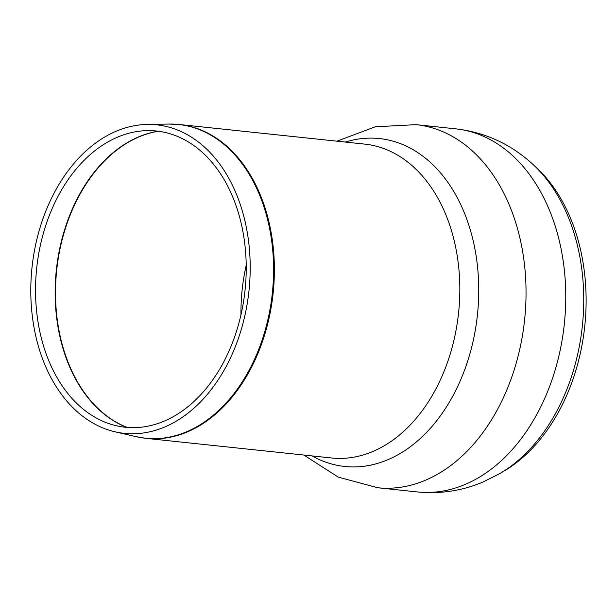 <?xml version="1.0" encoding="UTF-8"?>
<svg xmlns="http://www.w3.org/2000/svg" width="616" height="616" viewBox="0 0 616 616"><rect width="100%" height="100%" fill="white"/><g stroke="black" fill="none" stroke-linecap="round" stroke-linejoin="round"><path stroke-width="0.92" d="M503.765 471.271A172.364 121.244 -84 0 0 584.777 326.064A172.364 121.244 -84 0 0 535.92 167.129L532.686 164.156A175.314 123.316 -84 0 1 582.374 325.81A175.314 123.316 -84 0 1 499.976 473.496L503.765 471.271M33.503 324.424A155.101 109.094 -84 0 0 114.861 431.754A155.101 109.094 -84 0 0 248.995 290.56A155.101 109.094 -84 0 0 147.355 124.432A155.101 109.094 -84 0 0 33.503 324.424M38.138 322.661A148.933 104.759 -84 0 0 116.262 425.725A148.933 104.759 -84 0 0 245.06 290.144A148.933 104.759 -84 0 0 147.47 130.623A148.933 104.759 -84 0 0 38.138 322.661M303.773 455.032L338.276 477.123L377.716 487.741L417.44 491.945A182.559 128.413 -84 0 0 465.134 484.445A182.559 128.413 -84 0 0 565.681 290.121A182.559 128.413 -84 0 0 455.832 128.852L455.832 128.852C485.138 132.325 510.756 144.09 532.686 164.156M377.716 487.741A182.559 128.413 -84 0 0 425.417 480.249A182.559 128.413 -84 0 0 525.956 285.916A182.559 128.413 -84 0 0 416.108 124.655L455.832 128.852M312.112 455.917A164.88 115.97 -84 0 0 387.857 459.713A164.88 115.97 -84 0 0 476.784 260.468A164.88 115.97 -84 0 0 345.299 142.057M146.161 438.369L331.608 457.981A157.804 110.996 -84 0 0 372.842 451.497A157.804 110.996 -84 0 0 459.752 283.514A157.804 110.996 -84 0 0 364.795 144.121L179.348 124.509A157.804 110.996 -84 0 1 274.305 263.91A157.804 110.996 -84 0 1 187.395 431.893A157.804 110.996 -84 0 1 146.161 438.369L135.913 436.644A157.758 110.965 -84 0 0 186.625 431.762A157.758 110.965 -84 0 0 273.227 257.072A157.758 110.965 -84 0 0 168.969 124.055L179.348 124.509M158.189 131.216A151.59 106.63 -84 0 0 57.788 325.718A151.59 106.63 -84 0 0 126.873 427.388M158.458 131.246A151.613 106.645 -84 0 0 58.158 325.764A151.613 106.645 -84 0 0 127.142 427.412M246.215 265.188A151.613 106.645 -84 0 0 240.971 314.791M417.44 491.945C440.186 494.201 462.115 490.86 483.237 481.928L499.976 473.496M336.96 141.172L375.321 126.788L416.108 124.655M114.861 431.754L135.913 436.644M147.355 124.432L168.969 124.055"/></g></svg>
